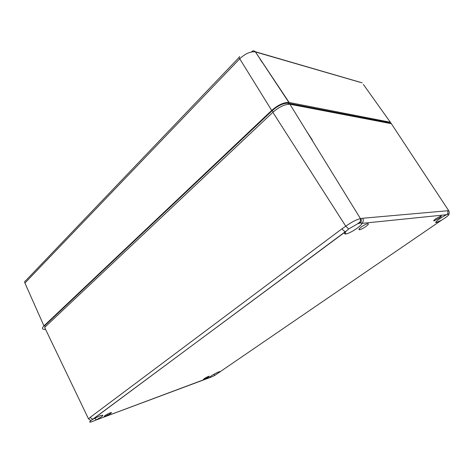 <?xml version="1.0" encoding="UTF-8"?>
<svg xmlns="http://www.w3.org/2000/svg" width="473" height="473" viewBox="0 0 473 473"><rect width="100%" height="100%" fill="white"/><g stroke="black" fill="none" stroke-linecap="round" stroke-linejoin="round"><path stroke-width="0.71" d="M110.783 413.42C112.207 412.178 111.332 412.279 108.151 413.715L104.911 415.607C103.51 416.843 104.409 416.731 107.613 415.27L110.783 413.42M438.956 218.26C441.126 216.711 441.788 215.954 440.937 215.99L436.029 218.591C433.836 220.176 433.197 220.921 434.125 220.832L438.956 218.26M365.966 226.455C368.426 224.557 369.005 223.628 367.687 223.67C365.99 224.078 363.861 225.178 361.307 226.981C358.824 228.914 358.286 229.825 359.687 229.724C361.39 229.293 363.483 228.205 365.966 226.455M208.404 377.093C209.959 375.869 209.344 375.929 206.565 377.271L204.271 378.637C202.74 379.854 203.372 379.784 206.175 378.424L208.404 377.093M95.516 420.195L92.424 421.52C89.356 422.584 88.853 422.288 90.917 420.621L345.639 231.634C344.084 233.343 344.113 234.129 345.722 233.981L346.076 233.928C350.446 233.254 362.223 225.402 361.827 223.392L446.707 214.701C441.676 216.853 433.434 223.096 436.301 222.547L441.646 220.111L214.712 375.444L211.189 377.093L95.126 420.379M95.552 420.178L96.001 419.959C103.297 415.974 104.758 414.531 100.4 415.625L93.559 418.924M219.88 372.103C220.43 371.506 220.057 371.441 218.751 371.902L215.351 373.481C211.336 375.692 209.527 377.011 209.923 377.419L95.333 420.302M446.707 214.701L448.694 214.027C449.793 214.145 448.54 215.481 444.939 218.029L441.646 220.111M345.639 231.634L348.719 228.979L357.529 223.853L360.692 222.889L361.827 223.392M45.183 326.89L44.645 325.726L272.33 110.546C278.047 105.585 283.268 103.138 287.986 103.197L389.646 122.838L390.059 123.441M272.862 112.302C279.1 106.91 284.793 104.226 289.943 104.261L360.467 218.644C356.512 219.519 351.61 222.044 345.775 226.206L272.862 112.302L44.639 327.405L88.481 418.83L90.917 420.621M45.579 329.362C42.044 329.598 41.494 328.433 43.936 325.873L271.691 110.434C277.982 104.982 283.699 102.316 288.849 102.422L390.355 122.253L391.342 123.695L290.321 104.32M345.662 231.61L345.379 231.599C344.273 231.321 343.167 230.369 342.05 228.737L90.331 417.251C91.041 418.528 91.999 419.119 93.199 419.025L93.53 418.942M446.731 214.689C448.037 213.577 448.292 212.271 447.499 210.769L362.708 218.254C363.69 220.229 363.394 221.938 361.827 223.38M239.161 57.357L25.725 280.655C24.762 281.068 24.49 281.861 24.915 283.025L43.936 325.873M24.744 282.482L24.886 282.955M260.038 59.166L261.882 61.933M272.33 110.546L273.228 111.971M288.92 104.214L288.299 103.25M312.44 140.221L306.539 131.181M447.499 210.769L448.776 210.792L391.337 123.684M90.331 417.251L88.481 418.83M348.719 228.979L345.775 226.206L342.05 228.737M362.708 218.254L360.751 218.609C361.543 220.057 361.526 221.482 360.692 222.889M448.776 210.792C449.409 211.886 449.385 212.962 448.694 214.027M251.89 51.421C253.167 50.564 254.308 50.67 255.296 51.728L255.184 51.876C250.323 51.362 245.174 53.668 239.734 58.788C238.96 57.428 238.977 56.725 239.787 56.677M359.734 82.19L255.455 51.947L289.133 102.47M363.382 84.46L390.355 122.253M271.691 110.434L239.734 58.788L24.915 283.025M260.079 59.166L262.095 62.253M359.841 221.943L360.473 222.913M288.642 104.226L287.986 103.197M357.529 223.853C360.728 221.453 360.527 221.601 360.467 218.644L289.943 104.261M92.483 419.569L346.301 230.972M210.207 377.389L209.705 377.543M345.065 232.29L346.076 233.928M436.124 221.731L436.626 222.481M214.05 374.19L214.712 375.444M95.12 418.055L96.001 419.959M205.79 377.696L206.175 378.424M359.167 228.902L359.687 229.724M433.842 220.406L434.125 220.832M107.129 414.242L107.613 415.27M288.849 102.422L255.296 51.728L362.235 82.858"/></g></svg>
